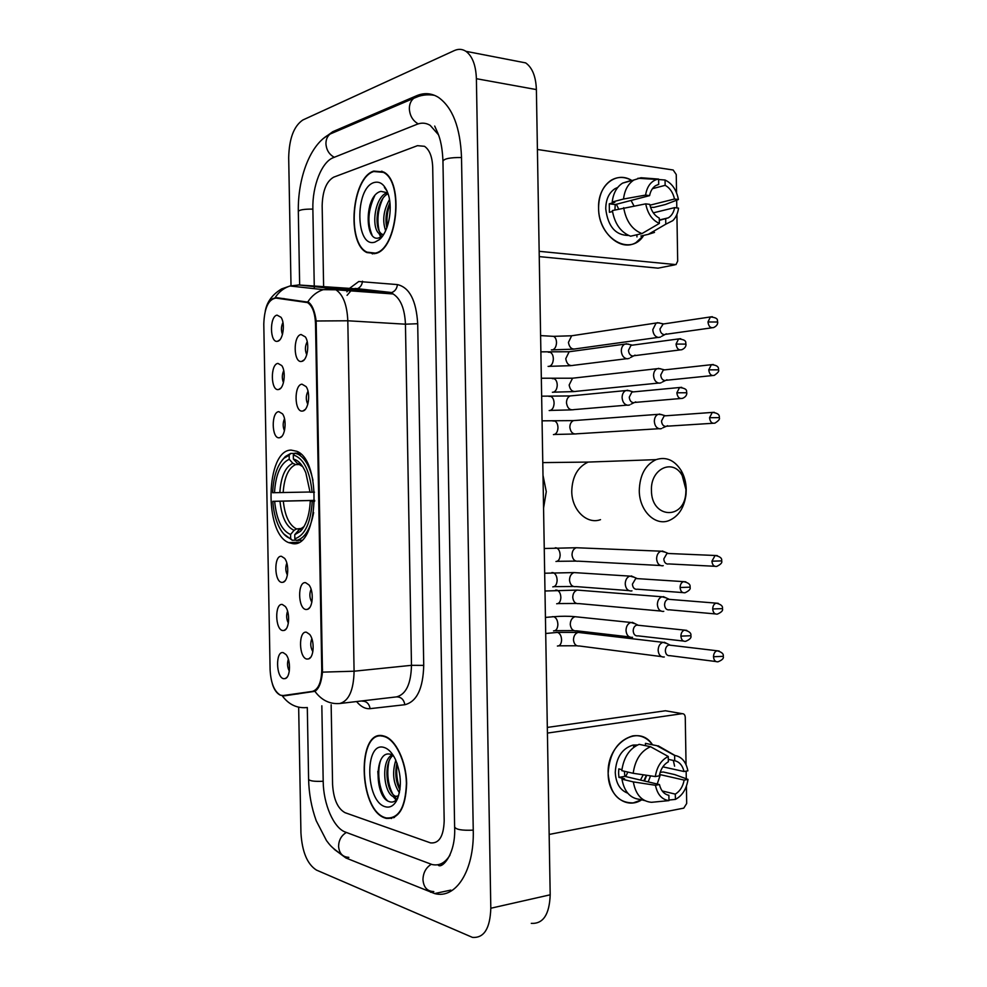 <?xml version="1.0" encoding="UTF-8"?>
<svg xmlns="http://www.w3.org/2000/svg" width="987" height="987" viewBox="0 0 987 987"><rect width="100%" height="100%" fill="white"/><g stroke="black" fill="none" stroke-linecap="round" stroke-linejoin="round"><path stroke-width="1.48" d="M292.831 543.652C318.233 547.995 322.268 460.991 296.865 451.306L291.128 450.097C265.774 449.838 263.776 533.572 288.735 542.64L292.831 543.652M305.588 582.663L308.943 584.896C313.977 590.892 313.015 607.819 307.586 609.312L306.069 609.51C297.852 609.065 297.346 581.257 305.588 582.663M301.985 384.177L306.081 386.583C310.794 392.925 308.561 410.074 302.947 410.974L302.478 411.061C294.286 412.578 293.781 384.733 301.985 384.177M301.084 334.507L305.341 336.912C309.967 343.328 307.438 360.6 301.8 361.365L301.578 361.402C293.398 363.401 292.892 335.555 301.084 334.507M306.476 632.235L309.634 634.382C314.742 640.279 314.113 657.231 308.746 658.872L306.969 659.069C298.74 658.144 298.247 630.348 306.476 632.235M282.319 604.476L285.28 606.462C290.203 612.1 289.487 628.941 284.293 630.397L282.8 630.557C275.04 629.928 274.546 602.909 282.319 604.476M281.443 556.298L284.601 558.346C289.438 564.07 288.426 580.911 283.183 582.231L281.912 582.392C274.164 582.219 273.67 555.188 281.443 556.298M278.815 411.653L282.479 413.812C287.106 419.783 285.206 436.772 279.839 437.673L279.284 437.772C271.548 438.993 271.055 411.924 278.815 411.653M277.927 363.401L281.751 365.572C286.304 371.618 284.12 388.693 278.729 389.47L278.408 389.532C270.685 391.21 270.191 364.141 277.927 363.401M277.051 315.124L281.011 317.296C285.502 323.415 283.022 340.601 277.606 341.255L277.532 341.268C269.809 343.402 269.315 316.321 277.051 315.124M283.195 652.641L285.971 654.529C290.943 660.081 290.536 676.959 285.391 678.538L283.676 678.711C275.904 677.625 275.41 650.606 283.195 652.641M283.17 695.539L280.567 695.23C274.349 691.69 270.857 683.214 270.105 669.815L263.788 324.057C264.393 307.932 268.439 299.271 275.928 298.086L307.574 302.602C312.398 305.896 315.05 312.941 315.519 323.761L321.762 669.408C321.503 682.264 318.369 689.605 312.373 691.406L283.17 695.539L298.395 693.861M288.34 659.23C287.007 663.338 287.34 667.286 289.314 671.074M282.948 322.527C281.11 326.413 280.962 330.398 282.479 334.457M283.738 370.656C281.937 374.591 281.85 378.589 283.466 382.635M284.515 418.772C282.763 422.757 282.738 426.754 284.453 430.776M286.822 563.071C285.292 567.155 285.477 571.14 287.39 575.039M287.575 611.15C286.144 615.246 286.403 619.219 288.352 623.068M311.855 638.663C310.128 643.166 310.461 647.497 312.854 651.63M307.216 341.699C304.983 345.956 304.823 350.299 306.76 354.74M308.006 391.222C305.81 395.528 305.748 399.883 307.796 404.288M311.09 589.202C309.239 593.68 309.499 598.011 311.855 602.218M385.3 818.1L386.176 818.371C398.921 819.383 405.731 807.724 406.644 783.394C406.249 761.335 395.701 739.411 384.424 736.191L383.832 736.031C356.665 727.493 358.145 810.376 385.3 818.1M392.986 817.594L393.801 817.705M375.245 253.523C397.255 250.019 404.448 181.694 383.487 171.948L373.777 171.084C351.631 177.549 346.314 243.518 366.917 252.561L375.245 253.523M382.043 171.22L381.229 171.368M372.543 253.918L371.84 253.511M265.256 311.041C266.724 304.662 269.328 300.48 273.066 298.481L277.051 297.729L308.499 302.219C312.299 305.057 314.853 311.324 316.148 320.997L322.478 672.135C321.441 682.461 318.912 688.864 314.89 691.319L284.293 695.847L280.296 695.169C276.841 693.442 274.238 689.827 272.474 684.312M290.4 694.984L289.475 694.836M333.631 177.191C326.389 181.398 322.576 190.91 322.157 205.703L323.625 286.81L322.157 205.703C322.576 190.91 326.389 181.398 333.631 177.191L417.476 145.669L333.631 177.191M331.151 704.718L332.582 784.505C333.532 799.223 337.677 808.612 345.043 812.683L430.529 842.886C439.055 843.7 443.607 836.384 444.187 820.913L432.701 167.284C432.281 156.797 429.555 149.802 424.496 146.31L417.476 145.669L424.496 146.31C429.555 149.802 432.281 156.797 432.701 167.284L444.187 820.913C443.607 836.384 439.055 843.7 430.529 842.886L345.043 812.683C337.677 808.612 333.532 799.223 332.582 784.505L331.151 704.718M373.419 253.449L374.184 253.77M382.5 735.771L381.759 736.117M369.94 204.938C368.089 214.697 368.262 223.839 370.446 232.327C368.262 223.839 368.089 214.697 369.94 204.938M383.844 736.45C356.949 727.987 358.417 810.043 385.288 817.68L386.151 817.939C398.76 818.939 405.509 807.403 406.41 783.333C406.015 761.495 395.577 739.806 384.412 736.61L383.844 736.45M398.637 795.769L393.739 796.78C383.746 793.869 380.526 760.669 392.049 754.882M397.267 796.719L396.009 796.41C386.546 793.684 382.82 762.963 393.06 755.437M399.427 792.746C393.208 783.542 391.999 772.698 395.799 760.224M399.92 789.884C395.75 782.074 394.763 773.129 396.947 763.062M385.09 806.675C389.495 808.008 393.221 806.194 396.305 801.234C401.98 788.995 401.684 775.042 395.405 759.373C392.135 752.699 388.347 748.726 384.042 747.455C364.314 740.953 365.4 801.382 385.09 806.675M390.951 754.438C374.024 748.602 374.332 796.817 388.89 801.493C392.456 802.937 395.479 801.666 397.971 797.693L396.305 801.234M393.727 817.273L394.541 817.335M387.558 800.765C379.909 793.659 376.183 773.24 380.748 759.953M396.762 799.408L394.479 796.793M392.678 793.869C387.866 784.258 386.62 773.487 388.927 761.545M400.043 789.02C396.959 781.371 395.997 772.92 397.169 763.667M396.157 800.05L392.974 796.423M641.698 799.828C626.511 809.809 608.017 795.769 608.152 773.611C606.66 743.149 638.91 723.076 652.543 744.815C647.238 737.684 640.575 734.723 632.556 735.932C617.492 740.608 609.361 753.167 608.152 773.611C609.978 793.289 618.355 803.048 633.272 802.875L641.698 799.828M549.154 834.447L683.769 808.131L686.693 803.48L686.397 786.183M547.415 733.082L682.202 713.675C684.016 713.663 685.04 714.872 685.262 717.315L686.051 764.666M686.15 771.143L686.286 778.768M682.202 713.675L665.435 710.763L547.316 727.419M627.843 772.056L625.709 776.559M646.374 775.239L643.882 780.865M659.563 774.487L684.151 780.1C682.881 786.676 679.92 791.34 675.268 794.116L662.203 790.957M667.483 794.967L668.89 795.3C664.128 794.288 660.969 790.71 659.439 784.554L624.845 776.362L624.376 771.254M643.253 774.783L640.477 780.063M627.72 793.166C620.046 790.217 615.888 783.308 615.259 772.414C616.135 757.535 622.057 748.43 633.037 745.074L637.503 745.012M644.721 800.593L640.032 799.408C630.311 798.483 624.277 791.747 621.946 779.175L624.561 778.718L618.948 777.374L618.59 773.191L618.8 768.91L621.909 769.638M635.875 745.876L633.518 746.591L634.456 746.789M621.798 770.662C623.698 757.362 629.472 748.59 639.107 744.346L650.544 746.715L668.248 756.486L668.335 761.816C663.622 764.506 660.611 769.194 659.291 775.856L655.306 776.559L633.185 773.302L621.798 770.662M668.285 759.361L674.713 760.73L674.627 755.437L656.898 745.703L645.436 743.359L645.473 745.666M645.436 743.359L649.989 744.284M621.946 779.175L633.321 781.901L655.454 785.27L659.439 784.554M668.89 795.3L668.976 800.617L651.482 802.308C641.723 801.395 635.665 794.597 633.321 781.901M633.185 773.302C635.085 759.867 640.871 751.008 650.544 746.715M656.898 745.703L668.692 751.847M673.319 760.434L674.602 766.183M668.976 800.617C661.895 799.63 657.379 794.51 655.454 785.27M655.306 776.559C656.923 766.689 661.228 760.002 668.248 756.486M674.627 755.437L674.985 755.474C681.795 756.807 686.101 761.927 687.877 770.835L684.016 771.513L662.857 766.837M674.713 760.73C679.438 761.841 682.535 765.431 684.016 771.513M646.682 775.288L644.474 781.013M650.556 775.856L648.163 781.877M684.151 780.1L688.025 779.397L674.75 774.598L663.215 771.994L660.167 772.315M660.377 774.672L657.219 784.023M688.025 779.397C686.508 789.032 682.313 795.695 675.453 799.371L675.268 794.116M668.964 800.038L675.355 799.408M618.948 777.374L624.845 776.362M373.777 171.516C351.865 177.894 346.597 243.184 366.991 252.141L375.233 253.104C397.021 249.625 404.127 182.003 383.388 172.355L373.777 171.516M388.162 193.945L386.485 192.551L380.945 191.379C364.141 194.945 364.437 242.913 378.86 237.879L382.228 236.115L379.255 239.705C388.125 232.809 392.986 209.861 388.52 195.155C385.275 185.001 380.427 180.794 373.974 182.558C354.432 188.221 355.517 248.921 375.035 242.062L379.255 239.705M385.646 230.711C382.166 220.73 383.462 210.342 389.495 199.534M386.83 227.861C385.041 219.583 386.077 211.243 389.939 202.816M383.61 234.487L379.859 234.018C370.693 229.44 374.455 196.647 386.966 192.872M383.412 234.807L382.142 234.252C373.505 229.885 376.121 199.448 387.965 193.736M386.892 190.639L384.387 187.468L387.089 191.071M372.013 234.894C367.115 223.074 368.028 209.997 374.764 195.636M381.562 236.621L380.266 234.067M379.082 230.514C376.775 219.842 378.021 209.195 382.82 198.584M387.2 226.825C386.386 218.904 387.336 211.193 390.025 203.729M380.809 237.102L378.86 233.24M685.94 489.589L682.227 475.598C673.134 458.165 650.384 468.64 651.457 490.342C651.173 518.459 684.225 520.47 685.805 493.105L685.94 489.589M639.28 490.539C639.761 475.092 645.35 464.791 656.071 459.634C666.126 456.45 674.503 460.09 681.203 470.589C684.398 476.178 686.076 482.495 686.236 489.515L686.051 494.277C684.275 507.787 678.501 516.596 668.705 520.692C654.85 526.108 639.194 510.415 639.28 490.539M314.643 501.236L312.262 501.273C310.732 522.987 304.921 535.485 294.829 538.754L294.755 534.658L300.504 531.302C306.229 525.096 309.486 515.091 310.251 501.273L314.643 501.112M301.047 529.081L299.147 529.686L294.755 534.658M296.112 540.111L292.263 540.271L290.659 538.569C285.786 537.113 281.653 532.635 278.235 525.121C275.262 518.286 273.448 510.353 272.807 501.322L314.668 500.36M289.154 455.217L289.228 459.288C280.579 463.211 275.669 474.352 274.497 492.686L272.646 492.71C273.399 476.659 277.211 465.148 284.083 458.165L289.154 455.217L290.684 453.44L285.317 456.549L282.035 460.349M290.684 453.44L294.644 453.428M299.764 453.181L294.854 453.193L293.312 454.97C303.527 458.104 309.782 470.528 312.102 492.229L314.483 492.18M312.965 480.311C309.856 466.617 304.897 457.931 298.074 454.23L294.854 453.193M294.829 538.754L296.433 540.469C304.749 538.396 310.486 529.094 313.656 512.549M296.433 540.469L301.578 540.259M312.102 492.229L310.078 492.254L305.797 472.724C302.429 464.717 298.284 460.164 293.386 459.066L293.312 454.97M310.251 501.273L312.262 501.273M274.497 492.686L310.066 492.007M300.258 464.544L295.631 464.569L292.855 463.298L289.228 459.288M293.386 459.066L297.025 463.1L299.814 464.383M283.614 533.819L292.263 540.271M272.807 501.322L274.645 501.322C276.496 519.631 281.813 530.698 290.585 534.498L290.659 538.569M314.668 500.446L274.645 501.322M290.585 534.498L294.064 530.34L296.396 528.983L301.578 528.773M667.126 643.635L662.956 642.34C659.945 643.438 658.341 646.066 658.144 650.236C658.563 654.702 660.439 656.972 663.782 657.046L664.288 656.96M670.926 645.288L668.828 645.042C666.644 645.831 665.485 647.743 665.349 650.778C665.645 654.011 667.002 655.664 669.42 655.713M666.176 597.912L661.969 596.777C659.082 597.9 657.552 600.478 657.379 604.5C657.798 608.979 659.674 611.286 663.03 611.447L663.77 611.311M669.976 599.417L667.891 599.245C665.806 600.059 664.695 601.934 664.572 604.846C664.88 608.103 666.237 609.781 668.655 609.892M665.213 552.177L660.982 551.19C658.218 552.338 656.762 554.854 656.614 558.741C657.034 563.219 658.921 565.588 662.265 565.822L663.227 565.65M669.026 553.522L666.965 553.436L663.807 558.913C664.115 562.171 665.472 563.885 667.891 564.058M661.882 414.639L658.045 414.343C655.652 415.552 654.418 417.883 654.332 421.35C654.739 425.878 656.626 428.37 659.982 428.864L661.586 428.555M666.114 415.761L664.202 415.897L661.512 420.993C661.808 424.274 663.178 426.088 665.596 426.433M660.661 368.743L657.083 368.694C654.813 369.903 653.641 372.185 653.554 375.529C653.974 380.057 655.861 382.598 659.217 383.166L661.031 382.82M665.139 369.817L663.301 370.026L660.747 374.986C661.043 378.268 662.413 380.118 664.831 380.538M659.402 322.872L656.133 323.02L652.789 329.683C653.209 334.223 655.097 336.814 658.452 337.468L660.463 337.073M657.342 322.65L663.264 323.859L659.982 328.967C660.278 332.249 661.635 334.137 664.066 334.605M635.332 623.821L630.841 622.464C627.806 623.611 626.19 626.264 626.017 630.409C626.437 634.962 628.386 637.281 631.84 637.392L632.519 637.281M638.947 625.339L636.701 625.104C634.493 625.943 633.333 627.855 633.198 630.878C633.506 634.172 634.912 635.862 637.417 635.949M634.345 577.296L629.805 576.112C626.918 577.296 625.388 579.887 625.227 583.872C625.659 588.437 627.596 590.818 631.063 591.003L631.976 590.843M637.972 578.666L635.739 578.518L632.42 584.156C632.729 587.462 634.135 589.19 636.64 589.325M629.755 390.766L625.77 390.568C623.402 391.814 622.18 394.146 622.094 397.576C622.526 402.178 624.475 404.744 627.942 405.287L629.78 404.917M633.95 391.827L631.939 392.024L629.274 397.119C629.583 400.451 630.989 402.314 633.506 402.708M628.46 344.081L624.783 344.13C622.538 345.388 621.378 347.658 621.304 350.965C621.736 355.567 623.685 358.182 627.164 358.812L629.212 358.392M626.103 343.735L631.951 345.068L631.001 345.351L628.485 350.311C628.793 353.654 630.212 355.554 632.716 356.011M643.721 235.375C630.57 257.188 598.134 238.311 598.591 207.986C597.666 185.396 616.283 170.517 631.927 180.547C624.759 176.525 617.874 176.414 611.249 180.202C602.958 185.778 598.739 195.044 598.591 207.986C598.356 232.266 620.539 252.24 636.023 242.568L643.721 235.375M539.161 251.315L675.984 264.627L677.687 261.086L676.909 214.413M537.409 149.481L673.171 169.998L676.255 174.539L676.551 192.81M676.675 200.201L676.811 207.912M658.045 268.156L674.75 264.874L658.045 268.156L539.247 256.608M653.32 212.847L674.652 207.628C673.714 212.439 671.604 215.845 668.298 217.856L659.304 220.385M641.957 233.598L659.353 223.42L659.267 218.078C654.467 215.573 651.297 211.008 649.742 204.371L645.732 203.853L612.359 210.564C614.704 223.827 620.786 232.377 630.57 236.201L641.957 233.598C632.124 229.712 626.029 221.076 623.673 207.677M612.495 211.526L609.411 212.304L609.275 203.803L614.852 202.347L612.211 202.002L623.525 199.029L645.584 195.093L649.594 195.636L615.222 204.568L614.926 209.91M628.608 235.461C615.518 235.325 607.893 226.467 605.747 208.874C605.858 199.46 608.942 192.724 614.987 188.702L617.763 187.419M650.519 207.245L653.789 207.393L665.25 204.543L678.402 199.547L674.503 199.016L649.927 205.197M612.211 202.002C613.285 193.205 616.739 186.913 622.563 183.138L629.644 180.892M623.525 199.029C624.598 190.146 628.065 183.804 633.913 179.992L641.019 177.746L658.613 179.079L658.711 184.421L657.7 184.692M638.934 178.326L641.019 177.746M659.353 223.42C652.222 220.212 647.682 213.685 645.732 203.853M645.584 195.093C646.966 186.691 650.717 181.472 656.836 179.437L658.613 179.079M652.419 188.702L665.139 185.334L665.053 180.016L658.625 179.523M665.053 180.016C672.098 183.372 676.551 189.886 678.402 199.547M649.594 195.636C650.519 190.96 652.58 187.604 655.763 185.581L658.711 184.421M665.139 185.334C669.889 187.912 673.011 192.477 674.503 199.016M626.93 234.61L625.721 233.882M640.847 236.029L648.348 234.326L665.781 224.197L665.694 218.867M636.911 234.746L636.948 236.917M654.492 232.414L648.348 234.326M674.652 207.628L678.538 208.146C677.81 213.402 675.898 217.559 672.813 220.632L665.781 224.197M631.063 200.46L633.95 205.888M616.369 204.272L618.627 208.96M615.222 204.568L609.275 203.803M390.667 818.223L391.506 818.507M438.462 134.763L430.184 125.361C426.026 122.857 421.659 122.487 417.106 124.276L333.273 157.686C321.651 161.942 312.225 186.247 312.867 208.936L314.261 286.119M314.273 286.649L314.298 288.673M321.836 705.804L323.193 781.445C323.378 804.035 333.655 828.056 345.401 832.09L431.985 864.501C439.129 866.117 445.149 862.983 450.023 855.075M298.666 707.457L300.936 832.917C302.108 851.818 307.265 864.205 316.42 870.065L472.44 937.379C483.988 938.267 490.107 928.557 490.81 908.237L476.388 78.701C475.882 65.241 472.403 56.111 465.938 51.324C462.323 48.98 458.449 48.733 454.341 50.571L302.861 119.982C293.892 126.028 289.166 138.562 288.685 157.587L291.005 285.366M531.277 923.351C543.146 924.054 549.451 914.542 550.191 894.802L536.385 89.583C535.892 76.505 532.314 67.609 525.676 62.897L516.645 61.145M334.223 849.313L345.857 857.95L434.601 893.556C455.698 899.502 474.377 870.744 473.254 830.4L461.509 157.278C460.287 127.422 452.589 107.447 438.425 97.368C431.455 93.074 424.176 92.531 416.6 95.739L332.816 131.666L323.242 138.587M321.762 669.408L322.552 669.322M312.373 691.406L315.334 691.073M315.519 323.761L316.309 323.81M305.328 301.837L308.191 302.022M275.928 298.086L284.355 298.654M346.93 291.856L348.275 289.771M349.065 288.697L358.787 281.505L397.428 284.589C409.506 287.439 416.255 300.48 417.698 323.724L423.731 665.386C423.102 688.581 416.822 701.695 404.867 704.718L370.125 708.654C365.424 709.073 360.958 706.766 356.714 701.732M349.99 289.894L348.497 290.709M316.148 320.997L347.806 320.775L354.086 671.209C353.654 690.221 348.88 700.992 339.75 703.509L396.564 696.884C406.039 694.367 411.011 683.843 411.48 665.324L405.447 324.192C404.744 308.795 400.636 298.716 393.122 293.966L389.384 292.794L354.136 289.068M306.525 707.593C296.742 708.382 288.648 704.447 282.233 695.773M423.731 665.386L411.48 665.324L354.086 671.209L322.478 672.135M307.845 301.849C311.806 295.779 316.938 291.72 323.242 289.66L332.286 288.599L335.888 289.783C343.131 294.632 347.103 304.958 347.806 320.775L405.447 324.192L417.698 323.724M404.867 704.718C403.856 699.499 401.08 696.884 396.564 696.884L339.75 703.509C329.781 704.311 321.503 700.252 314.89 691.319M274.991 297.827C278.84 291.918 283.849 287.97 290.042 285.983L298.864 284.984L332.286 288.599L391.642 292.547C394.997 291.338 396.922 288.685 397.428 284.589M298.099 284.935L356.875 288.883C360.156 287.71 362.032 285.157 362.5 281.221M370.125 708.654C369.163 703.62 366.461 701.115 362.044 701.115M377.811 771.353C378.268 781.519 380.612 790.488 384.844 798.286M599.788 461.657L588.166 462.076C577.703 466.962 572.226 476.672 571.757 491.23C571.67 509.958 586.944 524.763 600.503 519.655M542.998 475.29L546.28 491.649L543.566 508.071M292.855 463.298C285.292 466.839 280.95 476.61 279.839 492.587M302.738 466.691L297.025 463.1M298.247 530.488L304.021 526.589M295.631 464.569C288.426 467.998 284.268 477.313 283.158 492.538M279.987 501.236C281.69 517.2 286.39 526.898 294.064 530.34M283.318 501.174C284.836 515.535 289.018 524.665 295.853 528.576L296.803 528.946M719.19 651.038L717.018 650.766C721.793 652.049 723.853 653.9 723.212 656.33L713.49 656.737C713.86 660.352 715.365 662.03 718.005 661.796C722.311 660.044 724.039 658.218 723.212 656.33L723.2 656.256M556.063 632.408L557.581 632.383C560.098 633.444 561.43 636.035 561.591 640.144C561.27 644.042 559.876 646.004 557.408 646.029M580.961 632.741L578.148 632.408C575.224 633.42 573.669 635.85 573.484 639.724L573.496 640.156C574.126 644.351 576.112 646.3 579.443 646.004L661.389 656.589M668.828 645.042L717.018 650.766C714.81 651.593 713.626 653.591 713.49 656.737M718.24 603.328L716.068 603.131C720.929 604.266 723.052 606.092 722.422 608.621L712.7 608.967C713.107 612.693 714.662 614.407 717.389 614.099C721.571 612.248 723.249 610.422 722.422 608.621L722.422 608.572M555.644 590.09L557.013 590.14C559.444 591.213 560.727 593.73 560.863 597.715C560.554 601.626 559.16 603.649 556.68 603.773M579.998 590.3L577.21 590.078C574.409 591.114 572.916 593.508 572.756 597.234L572.781 597.666C573.447 601.996 575.507 603.97 578.95 603.6L660.883 611.052M667.891 599.245L716.068 603.131C713.946 603.982 712.824 605.932 712.7 608.967M717.278 555.607L715.119 555.484C720.066 556.458 722.237 558.26 721.633 560.9L711.923 561.184C712.343 565.033 713.971 566.76 716.772 566.39C720.868 564.379 722.496 562.553 721.633 560.9L721.633 560.875M555.237 547.785L556.446 547.884C558.79 548.945 560.024 551.412 560.135 555.274C559.826 559.197 558.432 561.282 555.965 561.504M579.024 547.847L576.26 547.736C573.583 548.797 572.176 551.128 572.028 554.731L572.053 555.163C572.768 559.641 574.903 561.64 578.444 561.171L660.377 565.502M666.965 553.436L715.119 555.484L711.923 561.184M709.554 417.711C710.097 421.918 711.874 423.731 714.884 423.152C718.696 420.758 720.165 418.92 719.276 417.624L709.554 417.711L712.281 412.418L664.202 415.897M552.843 420.993L554.731 421.017C556.816 422.054 557.889 424.336 557.963 427.852C557.643 431.837 556.261 434.083 553.793 434.588L553.423 434.588M576.038 420.413L573.472 420.61C571.152 421.733 569.943 423.904 569.857 427.137L569.881 427.568C570.745 432.479 573.102 434.551 576.914 433.799L658.934 428.716M714.329 412.319L712.281 412.418C717.475 412.924 719.807 414.663 719.276 417.624M713.342 364.524L711.356 364.697C716.599 365.03 718.98 366.745 718.499 369.829L708.765 369.854C709.345 374.184 711.171 376.022 714.243 375.368C717.968 372.852 719.387 371.013 718.499 369.829L718.499 369.878M552.288 378.626L554.151 378.687C556.15 379.724 557.174 381.944 557.236 385.362C556.927 389.359 555.533 391.654 553.065 392.258L552.375 392.246M575.026 377.922L572.559 378.206L569.154 385.004C570.079 390.062 572.485 392.16 576.383 391.308L658.465 383.079M663.301 370.026L711.356 364.697L708.765 369.854M712.343 316.716L710.418 316.95C720.165 317.851 716.611 321.367 717.709 322.021L707.975 321.972C708.592 326.426 710.467 328.289 713.601 327.573C716.476 326.228 717.845 324.378 717.709 322.021L717.709 322.083M551.733 336.246L553.571 336.345C555.484 337.369 556.458 339.528 556.508 342.847C556.199 346.856 554.805 349.213 552.338 349.916L551.338 349.867M574.015 335.42L571.646 335.777L568.426 342.427C569.4 347.621 571.88 349.756 575.853 348.806L658.008 337.418M662.388 324.131L710.418 316.95L707.975 321.972M686.792 630.385L684.447 630.113C689.321 631.273 691.455 633.148 690.838 635.727L680.894 636.134C681.301 639.872 682.893 641.599 685.681 641.303C689.913 639.514 691.64 637.651 690.838 635.727L690.838 635.665M552.264 616.69L553.818 616.702C556.372 617.837 557.729 620.502 557.877 624.697C557.556 628.768 556.1 630.841 553.534 630.903M578.049 617.011L575.002 616.702C572.028 617.788 570.449 620.305 570.264 624.253L570.289 624.697C570.979 629.151 573.089 631.187 576.642 630.804L629.398 636.911M636.701 625.104L684.447 630.113C682.214 630.989 681.03 632.988 680.894 636.134M680.092 587.499C680.524 591.373 682.177 593.125 685.052 592.743C689.21 590.781 690.863 588.931 690.036 587.166L680.092 587.499C680.203 584.477 681.326 582.527 683.46 581.627L635.739 578.518M551.844 572.596L553.238 572.682C555.693 573.817 556.989 576.408 557.124 580.479C556.791 584.563 555.348 586.697 552.782 586.87M577.025 572.768L574.002 572.583C571.165 573.694 569.672 576.161 569.511 579.961L569.536 580.405C570.264 585.02 572.472 587.08 576.124 586.599L628.892 590.608M685.805 581.812L683.46 581.627C688.432 582.626 690.616 584.464 690.036 587.166M676.86 392.801C677.44 397.169 679.327 399.019 682.498 398.353C685.459 397.132 686.89 395.269 686.816 392.752L676.86 392.801L679.562 387.509L631.939 392.024M548.846 396.367L550.869 396.416C552.954 397.514 554.028 399.846 554.089 403.424C553.769 407.582 552.325 409.963 549.759 410.543L549.191 410.53M572.818 395.688L570.091 395.947C567.772 397.144 566.575 399.377 566.489 402.634L566.513 403.091C567.463 408.322 569.968 410.493 574.015 409.605L626.979 405.151M681.733 387.348L679.562 387.509C689.247 388.668 685.755 392.147 686.816 392.752M680.709 338.689L678.6 338.923C688.507 339.873 684.904 343.488 686.002 344.105L676.046 344.068C676.675 348.571 678.612 350.459 681.857 349.706C684.744 348.399 686.125 346.523 686.002 344.105L686.002 344.155M548.266 352.199L550.265 352.297C552.251 353.383 553.288 355.653 553.337 359.12C553.016 363.302 551.573 365.733 549.006 366.424L548.093 366.387M571.744 351.397L569.141 351.754L565.748 358.713C566.76 364.104 569.339 366.3 573.472 365.313L626.523 358.725M631.001 345.351L678.6 338.923L676.046 344.068M440.757 863.896L442.151 864.809M299.653 285.033L298.321 211.576C298.999 209.861 303.848 209.047 312.867 209.096M334.198 132.295L330.127 134.035C327.339 136.292 325.944 139.5 325.932 143.683C326.376 149.95 329.152 154.478 334.285 157.278M418.439 96.405L413.763 98.293C410.826 100.711 409.358 104.215 409.346 108.804C409.815 115.701 412.776 120.735 418.217 123.881M461.509 157.525C450.158 157.439 443.977 158.685 442.953 161.251L454.625 826.884C456.08 855.482 440.819 870.003 437.944 864.735M473.254 830.141C461.941 830.635 455.735 829.549 454.625 826.884M433.589 891.545C427.174 891.31 423.633 887.338 422.954 879.639C423.176 872.779 425.94 867.659 431.233 864.291M348.67 857.321C342.575 857.012 339.207 853.336 338.578 846.303C338.788 840.085 341.391 835.471 346.388 832.46M341.835 854.656C330.818 847.056 330.016 845.082 326.475 840.579L316.247 820.802C311.473 807.539 308.931 793.671 308.598 779.187C309.35 780.951 314.211 781.655 323.193 781.26M536.385 89.583L476.388 78.701M550.191 894.802L490.81 908.237M334.938 131.974L332.816 131.666M419.179 96.171L416.6 95.739M433.824 891.619L430.64 892.285M348.843 857.395L345.857 857.95M309.684 607.61L307.586 609.312M305.267 409.408L302.947 410.974M304.132 359.836L301.8 361.365M310.757 657.157L308.746 658.872M286.181 628.855L284.293 630.397M285.132 580.701L283.183 582.231M281.924 436.242L279.839 437.673M280.839 388.076L278.729 389.47M279.753 339.898L277.606 341.255M287.217 676.996L285.391 678.538M307.574 302.602L309.153 302.713M298.777 542.221L288.735 542.64M347.066 295.347L351.594 290.018M353.21 288.994L355.332 288.438L391.642 292.547L393.122 293.966L335.888 289.783L323.242 289.66L290.042 285.983L281.653 288.895C272.646 294.299 267.243 301.417 265.441 310.251M368.077 252.672L366.917 252.561M396.256 796.497L393.973 796.867M385.288 736.499L384.412 736.61M636.146 745.716L633.037 745.074M674.985 755.474L658.193 745.814M382.142 234.252L379.859 234.018M384.338 172.478L383.388 172.355M682.227 475.598L681.203 470.589M542.776 462.607L588.166 462.076L656.071 459.634M300.961 454.217L298.074 454.23M284.083 458.165L285.317 456.549M299.147 529.686L303.169 527.514L300.504 531.302M296.396 528.983L302.182 528.353M685.805 493.105L686.051 494.277M662.956 642.34L578.148 632.408L557.581 632.383L545.712 633.494M576.914 645.769L558.864 645.819M669.791 644.955L664.313 642.229M715.871 661.524L669.791 655.652M661.969 596.777L577.21 590.078L544.984 591.003M576.42 603.452L557.988 603.563M668.865 599.134L663.313 596.617M715.267 613.914L669.198 609.793M660.982 551.19L576.26 547.736L544.256 548.501M575.927 561.11L557.112 561.307M667.928 553.288L662.314 550.993M714.674 566.279L668.594 563.922M658.045 414.343L573.472 420.61L542.06 420.832M665.127 415.675L659.316 414.034M574.508 433.996L554.472 434.465M667.619 425.718L662.77 427.852M712.935 423.275L666.768 426.211M657.083 368.694L572.559 378.206L541.332 378.231M664.189 369.78L658.329 368.348M574.052 391.592L553.584 392.16M666.978 379.761L662.166 382.105M712.367 375.566L666.151 380.279M656.133 323.02L571.646 335.777L553.571 336.345L540.605 335.605M573.583 349.164L552.695 349.842M666.324 333.791L661.561 336.345M711.8 327.82L665.534 334.322M573.891 630.594L555.015 630.668M545.441 617.418L553.818 616.702C561.566 616.098 568.623 616.085 575.002 616.702L630.841 622.464M637.738 625.005L632.297 622.316M683.386 641.044L637.91 635.85M573.385 586.488L554.102 586.636M544.676 573.225L574.002 572.583L629.805 576.112M636.775 578.382L631.261 575.927M682.782 592.582L637.306 589.202M571.461 409.876L550.413 410.419M541.641 396.169L570.091 395.947L625.77 390.568M632.914 391.765L627.127 390.198M635.727 401.882L631.014 404.152M680.45 398.526L634.838 402.437M570.992 365.671L549.475 366.325M540.876 351.841L569.141 351.754L624.783 344.13M635.06 355.135L630.397 357.602M679.883 349.953L634.209 355.702M668.298 217.856L659.304 219.99M617.245 188.073L614.987 188.702M633.913 179.992L622.563 183.138M656.836 179.437L637.91 178.265M308.191 756.498L307.302 707.506M298.321 211.576C297.667 178.289 310.128 143.732 330.127 134.035L413.763 98.293C420.289 95.073 427.211 94.098 434.539 95.344M308.598 779.187L308.203 756.758M434.699 126.065L437.821 133.109C438.61 135.231 442.213 142.671 442.953 161.251M525.676 62.897L465.938 51.324M450.812 890.101L434.601 893.556"/></g></svg>
